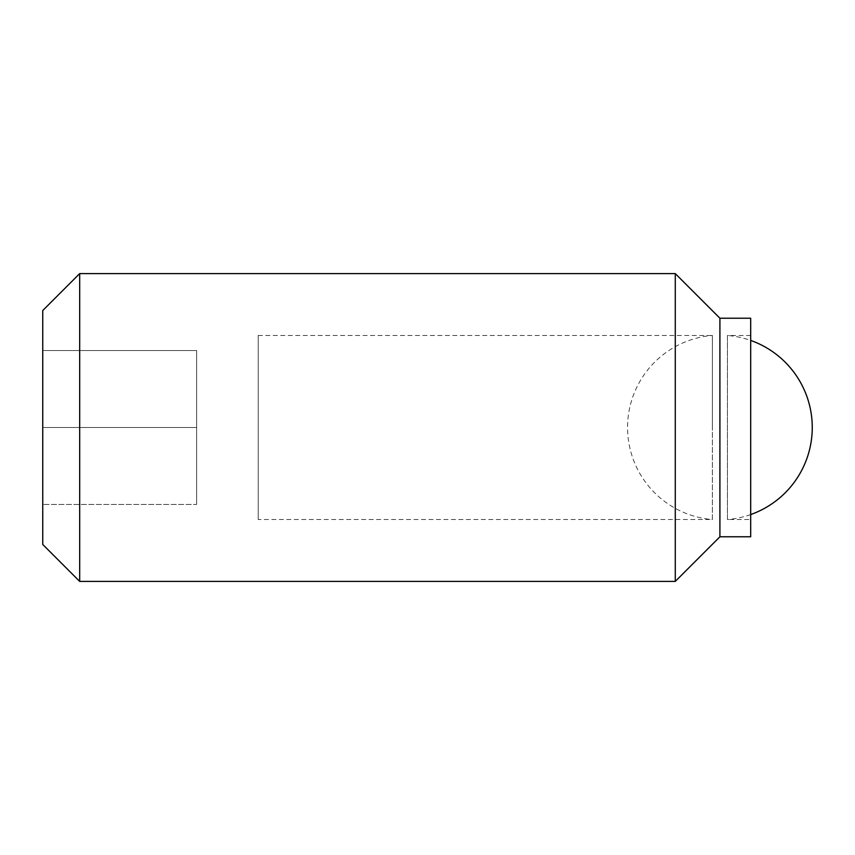 <?xml version="1.0" encoding="UTF-8"?>
<svg xmlns="http://www.w3.org/2000/svg" width="855" height="855" viewBox="0 0 855 855"><rect width="100%" height="100%" fill="white"/><g stroke="black" fill="none" stroke-linecap="round" stroke-linejoin="round"><path stroke-width="0.64" stroke-dasharray="4.28 3.21" d="M750.69 514.56A92.34 92.34 0 0 1 727.445 519.53L727.445 335.47A92.34 92.34 0 0 1 750.69 340.44M750.69 318.231L750.69 536.769M750.69 335.47L727.445 335.47L727.445 519.53L750.69 519.53L750.69 427.5L750.69 519.53M719.91 318.231L719.91 536.769M675.279 273.6L675.279 581.4M79.686 273.6L79.686 581.4M42.75 310.536L42.75 544.464M196.65 504.45L196.65 350.55L196.65 504.45L42.75 504.45L196.65 504.45M42.75 427.5L196.65 427.5L42.75 427.5M42.75 350.55L196.65 350.55L42.75 350.55M258.21 335.47L712.375 335.47L712.375 427.5L712.375 335.47A92.34 92.34 0 0 0 627.57 427.5A92.34 92.34 0 0 0 712.375 519.53L712.375 427.5L712.375 519.53L258.21 519.53L258.21 335.47L258.21 519.53"/><path stroke-width="1.28" d="M750.69 340.44A92.34 92.34 0 0 1 750.69 514.56M719.91 318.231L719.91 536.769L750.69 536.769L750.69 318.231L719.91 318.231L675.279 273.6L675.279 581.4L79.686 581.4L79.686 273.6L675.279 273.6M79.686 581.4L42.75 544.464L42.75 310.536L79.686 273.6M719.91 536.769L675.279 581.4"/></g></svg>
